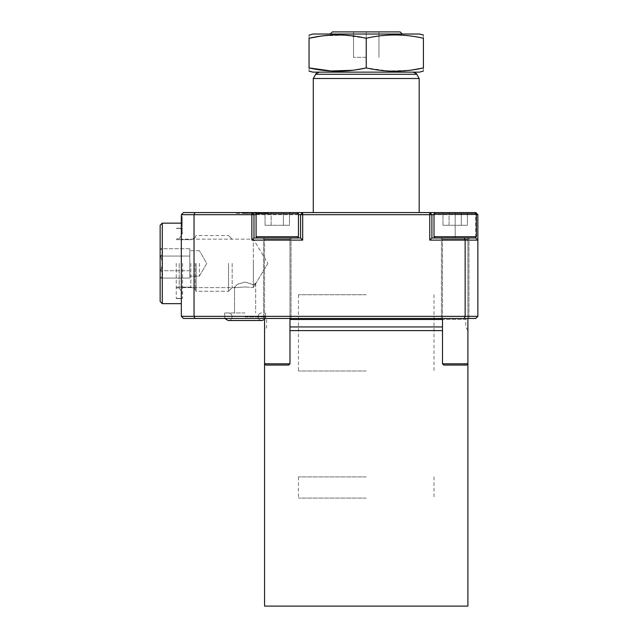 <?xml version="1.0" encoding="UTF-8"?>
<svg xmlns="http://www.w3.org/2000/svg" width="638" height="638" viewBox="0 0 638 638"><rect width="100%" height="100%" fill="white"/><g stroke="black" fill="none" stroke-linecap="round" stroke-linejoin="round"><path stroke-width="0.48" stroke-dasharray="3.19 2.39" d="M366.236 34.021L330.229 34.021L366.236 34.021M423.417 67.907C423.417 72.277 423.417 72.277 423.417 67.907L423.417 38.256C423.417 33.886 423.417 33.886 423.417 38.256C404.42 33.878 385.352 33.878 366.236 38.256L344.089 35.17L321.807 35.927M332.342 31.9L400.122 31.9M245.861 212.566L258.781 212.566L242.942 212.566L258.781 212.566L245.861 212.566L245.853 213.419L258.781 213.419L242.942 213.419L258.781 213.419L258.781 212.566L243.03 212.566L258.781 212.566L258.781 213.419L247.161 213.419L247.161 212.566M242.942 212.566L242.942 213.419M258.581 213.419L258.581 212.566L243.03 212.566L258.605 212.566L258.605 213.419L243.03 213.419L258.629 213.419L242.743 213.419L242.743 212.566L256.556 212.566M244.545 213.419L243.923 213.419M244.545 212.566L243.923 212.566M254.777 213.419L243.006 213.419L258.781 213.419L258.781 212.566L258.781 213.419L243.038 213.419L243.038 212.566L255.104 212.566L243.006 212.566L243.038 213.419L243.038 212.566L243.038 213.419L254.777 213.419L254.777 212.566M258.605 212.566L258.629 213.419L256.556 213.419M259.522 213.419L263.422 213.419L259.483 213.419L259.483 212.566L263.422 212.566L259.522 212.566M263.43 213.419L263.414 212.566M268.383 213.419L268.383 212.566L236.188 212.566L268.383 212.566L268.383 213.419L236.188 213.419L236.188 212.566L236.188 213.419L268.383 213.419M475.733 237.352L475.733 212.566L302.691 212.566L300.57 214.687L300.57 237.982L300.57 214.687L429.773 214.687L429.773 240.103L477.854 240.103L477.854 214.687L475.733 214.687L475.733 237.982L431.894 237.982L475.733 237.982L455.189 237.982L455.189 214.687L475.733 214.687L434.007 214.687M302.691 212.566L183.449 212.566L181.328 214.687L251.858 214.687L251.858 240.103L302.691 240.103L302.691 212.566L300.57 214.687L251.858 214.687L251.858 212.566L253.98 214.687L253.98 237.982L300.57 237.982L253.98 237.982L253.98 214.687L253.98 237.982L300.57 237.982L300.57 214.687L302.691 212.566M245.08 318.474L224.536 318.474L245.08 318.474M245.08 312.963L224.536 312.963L245.08 312.963M245.08 286.956L253.342 287.579L255.671 283.176L253.342 284.739L245.08 282.068L237.527 284.293L234.489 287.148L235.677 287.642L245.08 286.956L235.677 287.642L234.489 287.148L237.543 284.285L245.08 282.068L253.342 284.739L253.342 263.398L253.342 287.579L245.08 286.956M181.328 263.398L181.328 303.648L181.328 263.398M253.342 287.579L253.342 263.398L253.342 284.739L255.671 283.176L253.342 287.579M366.236 318.474L265.679 318.474L366.236 318.474M289.979 326.943L442.485 326.943M289.979 330.612L442.485 330.612M264.563 606.1L467.901 606.1M313.282 78.498L419.182 78.498M366.236 212.566L313.282 212.566L366.236 212.566M312.907 72.142L419.557 72.142M277.275 237.982L263.51 237.982L277.275 237.982M277.275 318.474L263.51 318.474L277.275 318.474M455.189 318.474L441.424 318.474L455.189 318.474M366.236 38.256L366.236 67.907L388.375 70.985L410.665 70.236M309.047 67.907C309.047 72.277 309.047 72.277 309.047 67.907L309.047 38.256C309.047 33.886 309.047 33.886 309.047 38.256M475.733 237.982L477.854 240.103L475.733 237.982L477.854 240.103L477.854 316.352L181.328 316.352L181.328 214.687M181.328 232.479L181.328 216.784L181.328 232.479L182.173 232.479L182.173 216.784L181.328 216.784L182.173 216.784L182.173 218.395L181.328 218.395L182.173 218.395L182.173 223.228L181.328 223.228L182.173 223.228L182.173 224.831L181.328 224.831L182.173 224.831L182.173 232.479L181.328 232.479M182.173 231.275L182.173 216.386L182.173 232.878L182.173 228.659L181.328 228.635L181.328 232.878L181.328 216.386L181.328 228.635L182.173 228.659L182.173 231.275L181.328 231.275M297.18 212.566L257.361 212.566L297.18 212.566L257.361 212.566L297.18 212.566L298.456 213.842L256.093 213.842L256.093 236.714L298.456 236.714L256.093 236.714L257.361 237.982L297.18 237.982L257.361 237.982L297.18 237.982L298.456 236.714L256.093 236.714M181.328 316.352L183.449 318.474L464.265 318.474L465.142 316.352L465.142 240.103L464.265 237.982M366.236 72.142L319.399 72.142L366.236 72.142M194.917 318.474L194.04 316.352L194.04 214.687L194.917 212.566M464.265 318.474L475.733 318.474L477.854 316.352M431.894 214.687L455.189 214.687L455.189 212.566L455.189 237.982L431.894 237.982L431.894 214.687L429.773 214.687L429.773 212.566L431.894 214.687L429.773 212.566L431.894 214.687L431.894 237.982L431.894 214.687M298.456 214.687L256.093 214.687M253.342 263.398L253.342 239.162L253.342 263.398M429.773 240.103L431.894 237.982M300.57 237.982L302.691 240.103M253.98 237.982L251.858 240.103M251.858 212.566L253.98 214.687L251.858 212.566M477.854 214.687L475.733 212.566M475.733 213.204L475.733 214.687L476.371 214.687M182.173 232.878L181.328 232.878M182.173 229.449L181.328 229.449M182.173 228.611L181.328 228.611M182.173 227.072L181.328 227.072M182.173 222.439L181.328 222.439M182.173 220.046L181.328 220.046M182.173 216.386L181.328 216.386M182.173 219.041L181.328 219.041M182.173 217.997L182.173 219.982L181.328 220.006L182.173 219.982L182.173 217.997L181.328 217.997M182.173 222.008L181.328 222.008M182.173 223.571L181.328 223.571M245.853 213.419L255.926 213.419L255.926 212.566L255.934 213.419L247.161 213.419M243.038 213.419L243.038 212.566M258.781 212.566L258.781 213.419M366.236 57.316L366.236 31.9L366.236 57.316L353.524 57.316L366.236 57.316M353.524 57.316L353.524 31.9L353.524 57.316M378.94 57.316L378.94 31.9L378.94 57.316M366.236 498.079L298.456 498.079L366.236 498.079M366.236 476.897L298.456 476.897L366.236 476.897M366.236 370.997L298.456 370.997L366.236 370.997M366.236 294.748L298.456 294.748L366.236 294.748M228.093 320.507L262.066 320.507M245.08 320.507L228.516 320.507L245.08 320.507M176.248 263.398L176.248 298.56L176.248 263.398M196.129 263.398L196.129 291.271L196.129 263.398M228.532 263.398L228.532 291.271L228.532 263.398M232.16 263.398L232.16 287.642L232.16 263.398M182.596 263.398L182.596 298.353L182.596 263.398M179.206 263.398L179.206 287.969L179.206 263.398M160.146 225.278L160.146 278.654L160.72 278.072L189.797 278.072L189.797 248.724L189.797 256.061L160.72 256.061C163.288 253.637 163.288 251.197 160.72 248.724C163.288 251.149 163.288 253.597 160.72 256.061L162.69 263.398L160.72 256.061C163.288 253.637 163.288 251.197 160.72 248.724C163.288 251.149 163.288 253.597 160.72 256.061L162.69 263.398L160.72 270.735L162.69 263.398L160.72 256.061L189.797 256.061L189.797 278.072L160.72 278.072C163.288 275.648 163.288 273.208 160.72 270.735C163.288 273.16 163.288 275.608 160.72 278.072C163.288 275.648 163.288 273.208 160.72 270.735L162.69 263.398L160.72 270.735C163.288 273.16 163.288 275.608 160.72 278.072L160.146 278.654L160.146 263.398L160.146 301.527L160.146 225.278L160.146 301.527M199.407 263.398L199.407 276.11L199.407 263.398M181.328 223.156L162.267 223.156L162.267 303.648L162.267 223.156L162.267 303.648L181.328 303.648M189.797 248.724L160.72 248.724L160.146 248.15L160.72 248.724L189.797 248.724L189.797 252.393L189.797 248.724M189.797 270.735L160.72 270.735L189.797 270.735M189.797 256.061L189.797 252.393L189.797 256.061L160.72 256.061L189.797 256.061L189.797 263.398L189.797 256.061M289.979 318.474L289.979 239.258L264.563 239.258A1.268 1.268 0 0 0 263.295 237.982A1.268 1.268 0 0 1 264.563 239.258L289.979 239.258A1.268 1.268 0 0 1 291.255 237.982L263.295 237.982L291.255 237.982A1.268 1.268 0 0 0 289.979 239.258L289.979 363.796L288.711 365.064L265.839 365.064L288.711 365.064L265.839 365.064L264.563 363.796L289.979 363.796L264.563 363.796L264.563 239.258L264.563 318.474M257.361 212.566L256.093 213.842L298.456 213.842L298.456 236.714M265.049 212.566L283.392 212.566L265.049 212.566L265.049 225.278L271.158 225.278L265.049 225.278L265.049 212.566M289.5 212.566L271.158 212.566L289.5 212.566L289.5 225.278L271.158 225.278L271.158 212.566L271.158 225.278L283.392 225.278L283.392 212.566L283.392 225.278L289.5 225.278L265.049 225.278L271.158 225.278L271.158 212.566L271.158 225.278L283.392 225.278L283.392 212.566L283.392 225.278L289.5 225.278L289.5 212.566M467.901 318.474L467.901 239.258L442.485 239.258A1.268 1.268 0 0 0 441.209 237.982A1.268 1.268 0 0 1 442.485 239.258L467.901 239.258A1.268 1.268 0 0 1 469.169 237.982L441.209 237.982L469.169 237.982A1.268 1.268 0 0 0 467.901 239.258L467.901 363.796L466.625 365.064L443.753 365.064L466.625 365.064L443.753 365.064L442.485 363.796L467.901 363.796L442.485 363.796L442.485 239.258L442.485 318.474M435.283 237.982L475.103 237.982L435.283 237.982L475.103 237.982L435.283 237.982L434.007 236.714L476.371 236.714L434.007 236.714L434.007 213.842L476.371 213.842L434.007 213.842L476.371 213.842L476.371 236.714L434.007 236.714M475.103 237.982L476.371 236.714M475.103 212.566L435.283 212.566L475.103 212.566L476.371 213.842M435.283 212.566L434.007 213.842M442.963 212.566L461.306 212.566L442.963 212.566L442.963 225.278L449.072 225.278L442.963 225.278L442.963 212.566M467.415 212.566L449.072 212.566L467.415 212.566L467.415 225.278L449.072 225.278L449.072 212.566L449.072 225.278L461.306 225.278L461.306 212.566L461.306 225.278L467.415 225.278L442.963 225.278L449.072 225.278L449.072 212.566L449.072 225.278L461.306 225.278L461.306 212.566L461.306 225.278L467.415 225.278L467.415 212.566M289.979 319.471L465.78 319.471L465.78 326.943L467.901 330.612L467.901 363.796L442.485 363.796M297.18 237.982L257.361 237.982M256.093 213.842L298.456 213.842M289.979 363.796L264.563 363.796L264.563 330.612L266.684 326.943L266.684 319.471L265.679 318.474M466.785 318.474L465.78 319.471L442.485 319.471M315.73 74.263L416.734 74.263M182.173 224.568L181.328 224.568M255.519 213.419L255.519 212.566M256.771 213.419L256.771 212.566M247.289 213.419L247.289 212.566M256.388 213.419L256.388 212.566M244.354 213.419L244.354 212.566M244.234 213.419L244.234 212.566M254.729 213.419L254.729 212.566M245.893 213.419L245.893 212.566M245.048 213.419L245.048 212.566M255.001 213.419L255.001 212.566L255.017 213.419M254.937 213.419L254.937 212.566M244.019 213.419L244.019 212.566M244.793 213.419L244.793 212.566M245.08 316.942L265.623 316.942L245.08 316.942M245.08 316.52L258.087 316.52L245.08 316.52M190.802 263.398L190.802 287.124L190.802 263.398M195.204 263.398L195.204 289.668L195.204 263.398M243.078 213.419L243.078 212.566L243.086 213.419M255.942 213.419L255.942 212.566M243.014 213.419L243.014 212.566L243.006 213.419M224.536 312.963L224.879 318.474L224.536 312.963M235.677 287.642L181.328 287.642L235.677 287.642M267.904 263.398L254.482 285.736L267.904 263.398L253.342 239.162L181.328 239.162L253.342 239.162L267.904 263.398M263.51 318.474L263.51 237.982L263.51 318.474M441.424 318.474L441.424 237.982L441.424 318.474M234.489 287.148L234.489 312.963L234.489 287.148M255.671 283.176L255.671 312.963L255.671 283.176M291.04 318.474L291.04 237.982L291.04 318.474M468.954 318.474L468.954 237.982L468.954 318.474M265.623 312.963L265.623 318.474L265.623 312.963L265.623 316.942L264.563 319.478L265.623 316.942L265.623 312.963M246.858 213.419L246.858 212.566M255.104 213.419L255.104 212.566M258.932 213.419L258.932 212.566M258.613 213.419L258.613 212.566L258.637 213.419M245.845 213.419L245.845 212.566M298.456 476.897L298.456 498.079M434.007 476.897L434.007 498.079M298.456 294.748L298.456 370.997M434.007 294.748L434.007 370.997M258.087 316.942C258.294 319.104 259.483 320.292 261.644 320.507C259.483 320.292 258.294 319.104 258.087 316.942L258.087 316.52C258.294 314.359 259.483 313.178 261.644 312.963C259.483 313.178 258.294 314.359 258.087 316.52L258.087 316.942M232.072 316.942L232.072 316.52C231.865 314.359 230.677 313.178 228.516 312.963C230.677 313.178 231.865 314.359 232.072 316.52L232.072 316.942C231.865 319.104 230.677 320.292 228.516 320.507C230.677 320.292 231.865 319.104 232.072 316.942M190.802 287.124L176.248 287.124L190.802 287.124C194.247 288.368 195.714 289.213 195.204 289.668L196.129 291.271L228.532 291.271L196.129 291.271L195.204 289.668C195.714 289.213 194.247 288.368 190.802 287.124M195.204 237.137C195.714 237.591 194.247 238.437 190.802 239.681L176.248 239.681L190.802 239.681C194.247 238.437 195.714 237.591 195.204 237.137L196.129 235.534L228.532 235.534L196.129 235.534L195.204 237.137M232.16 287.642L228.532 291.271L232.16 287.642M179.206 238.835L182.596 232.966L179.206 238.835L176.248 238.835L179.206 238.835M182.596 298.353L176.248 298.353L182.596 298.353M199.407 250.694L189.797 250.694L199.407 250.694L206.744 263.398L199.407 276.11L189.797 276.11L199.407 276.11L206.744 263.398L199.407 250.694M181.328 228.244L176.248 228.244L181.328 228.244M181.328 298.56L176.248 298.56L181.328 298.56M179.206 287.969L176.248 287.969L179.206 287.969L182.596 293.839L179.206 287.969M182.596 228.452L176.248 228.452L182.596 228.452M232.16 239.162L228.532 235.534L232.16 239.162"/><path stroke-width="0.96" d="M330.229 34.021L332.342 31.9L400.122 31.9L402.235 34.021L419.557 34.021L312.907 34.021L309.047 35.146M366.236 67.907L366.236 38.256C385.232 33.878 404.293 33.878 423.417 38.256C423.417 33.886 423.417 33.886 423.417 38.256L423.417 67.907C404.42 72.285 385.352 72.285 366.236 67.907C347.231 72.285 328.171 72.285 309.047 67.907C309.047 72.277 309.047 72.277 309.047 67.907L331.106 70.985L353.308 70.252M402.235 34.021L312.907 34.021M442.485 326.943L289.979 326.943M442.485 330.612L289.979 330.612M442.485 318.474L442.485 363.796L443.753 365.064L466.625 365.064L467.901 363.796L467.901 606.1L264.563 606.1L264.563 363.796L289.979 363.796L288.711 365.064L265.839 365.064L264.563 363.796L264.563 318.474M319.399 72.142C316.512 73.195 315.284 73.896 315.73 74.263L416.734 74.263L419.182 78.498L313.282 78.498L313.282 212.566M423.417 71.017L419.557 72.142L312.907 72.142L309.047 71.129M410.665 70.236L422.667 68.091M423.417 67.907C423.417 72.277 423.417 72.277 423.417 67.907M353.476 70.236L365.494 68.091M464.265 318.474L465.142 316.352L477.854 316.352L475.733 318.474L183.449 318.474L181.328 316.352L181.328 214.687L194.04 214.687L194.04 316.352L465.142 316.352L465.142 240.103L429.773 240.103L429.773 214.687L302.691 214.687L302.691 240.103L251.858 240.103L251.858 214.687L194.04 214.687L194.917 212.566L475.733 212.566L477.854 214.687L477.854 240.103L465.142 240.103L464.265 237.982L475.733 237.982L475.733 237.352M181.328 214.687L183.449 212.566L194.917 212.566M477.854 316.352L477.854 240.103L475.733 237.982M181.328 316.352L194.04 316.352L194.917 318.474M434.007 214.687L431.894 214.687L431.894 237.982L464.265 237.982M256.093 214.687L253.98 214.687L253.98 237.982L300.57 237.982L300.57 214.687L298.456 214.687M476.371 214.687L477.854 214.687M475.733 213.204L475.733 212.566M429.773 240.103L431.894 237.982M251.858 212.566L251.858 214.687L253.98 214.687L251.858 212.566M431.894 214.687L429.773 212.566L429.773 214.687L431.894 214.687M253.98 237.982L251.858 240.103M300.57 237.982L302.691 240.103M302.691 214.687L302.691 212.566L300.57 214.687L302.691 214.687M309.047 67.907L309.047 38.256C328.044 33.878 347.112 33.878 366.236 38.256M309.047 38.256C309.047 33.886 309.047 33.886 309.047 38.256L321.807 35.927M262.066 320.507L264.563 319.478L262.066 320.507L228.093 320.507L224.879 318.474L228.093 320.507M160.146 301.527L160.146 225.278L162.267 223.156L162.267 303.648L160.146 301.527L162.267 303.648L181.328 303.648M442.485 363.796L467.901 363.796L467.901 318.474M475.103 237.982L476.371 236.714L434.007 236.714L435.283 237.982M435.283 212.566L434.007 213.842L434.007 236.714M475.103 212.566L476.371 213.842L434.007 213.842M476.371 213.842L476.371 236.714M297.18 237.982L298.456 236.714L256.093 236.714L257.361 237.982M257.361 212.566L256.093 213.842L256.093 236.714M297.18 212.566L298.456 213.842L256.093 213.842M289.979 318.474L289.979 363.796M298.456 213.842L298.456 236.714M442.485 319.471L289.979 319.471M419.557 34.021L423.417 35.026M419.182 78.498L419.182 212.566M416.734 74.263C417.18 73.896 415.952 73.195 413.065 72.142M315.73 74.263L313.282 78.498M181.328 223.156L162.267 223.156L160.146 225.278"/></g></svg>
